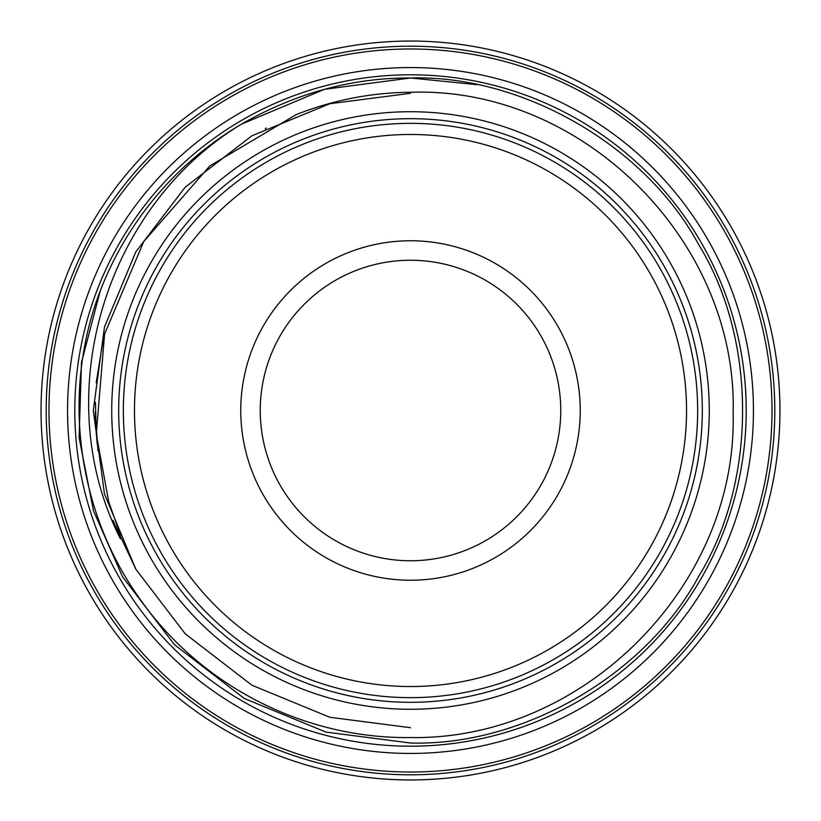 <?xml version="1.0" encoding="UTF-8"?>
<svg xmlns="http://www.w3.org/2000/svg" width="821" height="821" viewBox="0 0 821 821"><rect width="100%" height="100%" fill="white"/><g stroke="black" fill="none" stroke-linecap="round" stroke-linejoin="round"><path stroke-width="1.23" d="M67.558 410.5A342.942 342.942 0 0 0 410.5 753.442A342.942 342.942 0 0 0 753.442 410.5A342.942 342.942 0 0 0 410.5 67.558A342.942 342.942 0 0 0 67.558 410.5M779.95 410.5A369.45 369.45 0 0 1 410.5 779.95A369.45 369.45 0 0 1 41.05 410.5A369.45 369.45 0 0 1 410.5 41.05A369.45 369.45 0 0 1 779.95 410.5M134.47 410.5A276.03 276.03 0 0 1 410.5 134.47A276.03 276.03 0 0 1 686.53 410.5A276.03 276.03 0 0 1 410.5 686.53A276.03 276.03 0 0 1 134.47 410.5M123.345 410.5A287.155 287.155 0 0 1 410.5 123.345A287.155 287.155 0 0 1 697.655 410.5A287.155 287.155 0 0 1 410.5 697.655A287.155 287.155 0 0 1 123.345 410.5M240.769 410.5A169.731 169.731 0 0 0 410.5 580.231A169.731 169.731 0 0 0 580.231 410.5A169.731 169.731 0 0 0 410.5 240.769A169.731 169.731 0 0 0 240.769 410.5M260.247 410.5A150.253 150.253 0 0 0 410.5 560.753A150.253 150.253 0 0 0 560.753 410.5A150.253 150.253 0 0 0 410.5 260.247A150.253 150.253 0 0 0 260.247 410.5M410.5 702.314A291.814 291.814 0 0 0 702.314 410.5A291.814 291.814 0 0 0 410.5 118.686A291.814 291.814 0 0 0 118.686 410.5A291.814 291.814 0 0 0 410.5 702.314M410.5 111.728A298.772 298.772 0 0 1 709.272 410.5A298.772 298.772 0 0 1 410.5 709.272A298.772 298.772 0 0 1 111.728 410.5A298.772 298.772 0 0 1 410.5 111.728M410.5 772.017A361.517 361.517 0 0 0 772.017 410.5A361.517 361.517 0 0 0 410.5 48.983A361.517 361.517 0 0 0 48.983 410.5A361.517 361.517 0 0 0 410.5 772.017M410.5 46.202A364.298 364.298 0 0 1 774.798 410.5A364.298 364.298 0 0 1 410.5 774.798A364.298 364.298 0 0 1 46.202 410.5A364.298 364.298 0 0 1 410.5 46.202M410.5 743.015C522.423 746.289 645.337 675.324 698.466 576.753C757.27 481.465 757.27 339.535 698.466 244.248C645.337 145.676 522.423 74.711 410.5 77.985C522.423 74.711 645.337 145.676 698.466 244.248C757.27 339.535 757.27 481.465 698.466 576.753C645.337 675.324 522.423 746.289 410.5 743.015C522.423 746.289 645.337 675.324 698.466 576.753C757.27 481.465 757.27 339.535 698.466 244.248C645.337 145.676 522.423 74.711 410.5 77.985C522.423 74.711 645.337 145.676 698.466 244.248C757.27 339.535 757.27 481.465 698.466 576.753C645.337 675.324 522.423 746.289 410.5 743.015L325.906 732.075L244.248 698.466L174.309 644.547L122.534 576.753L93.481 510.816L79.103 437.685L81.474 362.502L100.244 290.901L81.474 362.502L79.103 437.685L93.481 510.816L122.534 576.753L174.309 644.547L244.248 698.466L325.906 732.075L410.5 743.015L325.906 732.075L244.248 698.466L174.309 644.547L122.534 576.753L93.481 510.816L79.103 437.685L81.474 362.502L100.244 290.901L81.474 362.502L79.103 437.685L93.481 510.816L122.534 576.753L174.309 644.547L244.248 698.466L325.906 732.075L410.5 743.015L325.906 732.075L244.248 698.466L174.309 644.547L122.534 576.753L93.481 510.816L79.103 437.685L81.474 362.502L100.244 290.901L81.474 362.502L79.103 437.685L93.481 510.816L122.534 576.753L174.309 644.547L244.248 698.466L325.906 732.075L410.5 743.015C522.423 746.289 645.337 675.324 698.466 576.753C757.27 481.465 757.27 339.535 698.466 244.248C645.337 145.676 522.423 74.711 410.5 77.985C352.014 77.769 295.663 93.153 241.466 124.156C104.595 206.8 47.762 395.64 120.389 538.781L120.215 534.389L108.741 501.867L96.262 434.135L104.595 334.014L143.767 241.528L209.868 165.883L296.217 114.591C333.162 100.049 371.256 92.609 410.5 92.28C582.931 86.205 737.987 241.631 733.143 413.62C737.279 586.399 582.725 740.48 410.5 737.545C303.165 738.91 198.703 684.868 137.825 596.005C76.671 508.804 61.698 390.929 100.244 290.901A332.515 332.515 0 0 1 241.466 124.156L324.377 89.335L410.5 77.985L324.377 89.335L241.466 124.156L324.377 89.335L410.5 77.985L324.377 89.335L241.466 124.156M746.207 410.5A335.707 335.707 0 0 0 410.5 74.793A335.707 335.707 0 0 0 74.793 410.5A335.707 335.707 0 0 0 410.5 746.207A335.707 335.707 0 0 0 746.207 410.5M476.632 84.635L410.5 77.985M266.271 127.973L265.337 128.794M103.015 340.746L96.18 382.832M410.5 93.296L329.796 103.733L251.893 135.793L185.177 187.229L135.793 251.893L104.483 327.004L93.296 410.5L104.483 493.996L135.793 569.107L185.177 633.771L251.893 685.207L329.796 717.267L410.5 727.704L329.796 717.267L251.893 685.207L185.177 633.771L135.793 569.107L104.483 493.996L93.296 410.5L104.483 327.004L135.793 251.893L185.177 187.229L251.893 135.793L329.796 103.733L410.5 93.296L329.796 103.733L251.893 135.793L185.177 187.229L135.793 251.893L104.483 327.004L93.296 410.5L104.483 493.996L135.793 569.107L185.177 633.771L251.893 685.207L329.796 717.267L410.5 727.704L329.796 717.267L251.893 685.207L185.177 633.771L135.793 569.107L112.908 520.319M410.5 727.704L329.796 717.267L251.893 685.207L185.177 633.771L135.793 569.107L104.483 493.996L93.296 410.5L104.483 327.004L135.793 251.893L104.483 327.004L93.296 410.5L104.483 493.996L135.793 569.107L185.177 633.771L251.893 685.207L329.796 717.267L410.5 727.704M96.262 434.135L95.462 402.341M95.482 419.274L95.369 411.465M97.976 450.883L95.4 414.738M97.165 444.007L95.739 425.627"/></g></svg>
